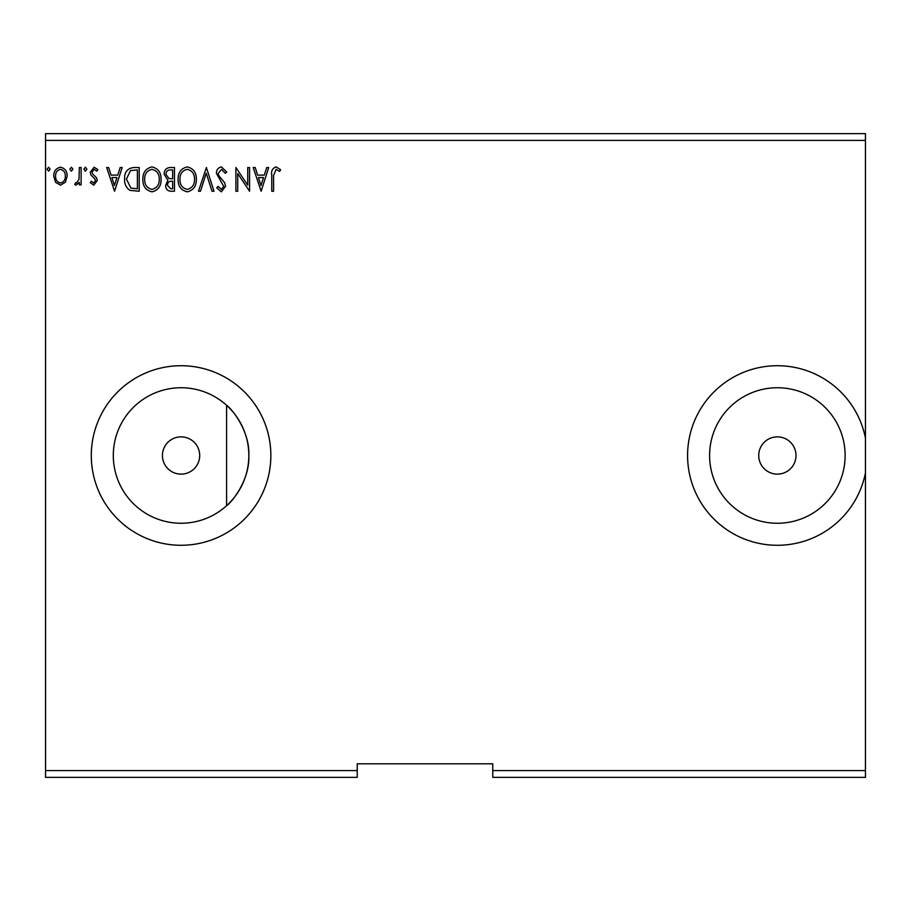 <?xml version="1.0" encoding="UTF-8"?>
<svg xmlns="http://www.w3.org/2000/svg" width="911" height="911" viewBox="0 0 911 911"><rect width="100%" height="100%" fill="white"/><g stroke="black" fill="none" stroke-linecap="round" stroke-linejoin="round"><path stroke-width="1.37" d="M226.577 405.293C232.214 409.005 250.001 431.598 248.828 455.5C249.967 479.471 232.271 501.893 226.577 505.707L226.577 405.293M758.726 455.5A18.63 18.63 0 0 0 777.356 474.13A18.63 18.63 0 0 0 795.998 455.5A18.63 18.63 0 0 0 777.356 436.87A18.63 18.63 0 0 0 758.726 455.5M162.431 455.5A18.63 18.63 0 0 0 181.073 474.13A18.63 18.63 0 0 0 199.703 455.5A18.63 18.63 0 0 0 181.073 436.87A18.63 18.63 0 0 0 162.431 455.5M113.306 455.5A67.756 67.756 0 0 0 181.073 523.256A67.756 67.756 0 0 0 248.828 455.5A67.756 67.756 0 0 0 181.073 387.744A67.756 67.756 0 0 0 113.306 455.5M709.601 455.5A67.756 67.756 0 0 0 777.356 523.256A67.756 67.756 0 0 0 845.123 455.5A67.756 67.756 0 0 0 777.356 387.744A67.756 67.756 0 0 0 709.601 455.5M91.294 455.5A89.779 89.779 0 0 0 181.073 545.279A89.779 89.779 0 0 0 270.852 455.5A89.779 89.779 0 0 0 181.073 365.721A89.779 89.779 0 0 0 91.294 455.5M865.45 777.356L492.771 777.356L492.771 770.581L865.45 770.581L865.45 777.356M492.771 770.581L492.771 763.805L357.249 763.805L357.249 777.356L45.55 777.356L45.55 140.419L865.45 140.419L865.45 438.145A89.779 89.779 0 0 0 727.525 380.821A89.779 89.779 0 0 0 727.525 530.179A89.779 89.779 0 0 0 865.45 472.855L865.45 770.581M865.45 140.419L865.45 133.644L45.55 133.644L45.55 140.419M72.914 169.195L71.4 171.166L69.874 169.195L71.4 167.214L72.914 169.195M86.898 169.195L85.383 171.166L83.858 169.195L85.383 167.214L86.898 169.195M114.57 191.23L106.667 167.522L108.648 167.522L111.085 175.117L117.747 175.117L120.184 167.522L122.176 167.522L114.57 191.23M161.088 179.273C161.224 186.038 158.218 190.228 152.08 191.845C145.806 190.376 142.731 186.231 142.845 179.387C142.731 172.612 145.76 168.455 151.943 166.907C158.127 168.398 161.179 172.521 161.088 179.273M261.127 191.23L253.212 167.522L255.205 167.522L257.642 175.117L264.304 175.117L266.741 167.522L268.722 167.522L261.127 191.23M221.43 166.907L226.771 172.099L225.279 173.295L221.567 169.344L218.253 173.363L218.845 175.686L224.618 182.701L225.552 186.311L221.316 191.845L216.727 187.825L218.162 186.368L221.339 189.408L223.73 186.413L216.431 173.329C216.465 169.776 218.128 167.635 221.43 166.907M196.355 179.273C196.491 186.038 193.496 190.228 187.347 191.845C181.073 190.376 177.998 186.231 178.112 179.387C177.998 172.612 181.027 168.455 187.21 166.907C193.394 168.398 196.446 172.521 196.355 179.273M50.116 169.195L48.59 171.166L47.076 169.195L48.59 167.214L50.116 169.195M357.249 770.581L45.55 770.581M174.468 167.522L174.468 191.23L171.12 191.23C167.51 191.048 165.688 189.089 165.654 185.354L167.875 180.31L164.128 174.252C164.151 170.334 166.018 168.091 169.731 167.522L174.468 167.522M206.398 167.522L213.994 191.23L212.012 191.23L206.239 173.238L200.477 191.23L198.484 191.23L206.398 167.522M273.585 175.459L273.585 191.23L271.763 191.23L271.763 175.219C271.034 170.915 272.48 168.148 276.101 166.907L280.588 169.651L279.654 171.473L276.124 169.344L273.585 175.459M247.746 167.522L249.568 167.522L249.568 191.23L237.714 173.546L237.714 191.23L235.892 191.23L235.892 167.522L247.746 185.161L247.746 167.522M133.689 167.522L139.201 167.522L139.201 191.23L129.966 190.376C126.117 187.712 124.329 183.942 124.602 179.08C124.329 172.236 127.358 168.376 133.689 167.522M93.765 185.149L90.246 182.69L91.316 181.198L93.651 183.02L95.416 180.697L94.983 179.125L90.849 174.901L90.246 172.225L94.095 167.214L97.841 169.56L96.805 171.166L94.3 169.344L92.068 172.133L92.501 173.785L96.657 177.941L97.238 180.606L93.765 185.149M81.125 167.522L81.125 184.853L79.303 184.853L79.303 182.302L76.125 185.149L74.736 184.557L75.613 182.712L76.422 183.02L79.018 179.296L79.303 167.522L81.125 167.522M65.364 182.28L60.445 185.149L55.537 182.302L53.76 176.142C53.715 171.222 55.935 168.25 60.445 167.214C64.954 168.239 67.186 171.211 67.141 176.142L65.364 182.28M865.45 438.145L865.45 472.855M170.756 188.805L172.646 188.805L172.646 181.198L171.712 181.198C168.979 181.187 167.567 182.553 167.476 185.32L170.756 188.805M171.724 178.772L172.646 178.772L172.646 169.947L170.562 169.947C167.658 169.901 166.121 171.336 165.95 174.252L168.82 178.488L171.724 178.772M179.945 179.387C179.854 184.819 182.302 188.156 187.267 189.408C192.221 188.099 194.647 184.717 194.533 179.285C194.624 173.887 192.198 170.573 187.267 169.344C182.268 170.573 179.82 173.921 179.945 179.387M258.417 177.554L260.979 185.514L263.518 177.554L258.417 177.554M144.667 179.387C144.587 184.819 147.024 188.156 152 189.408C156.954 188.099 159.379 184.717 159.266 179.285C159.357 173.887 156.931 170.573 152 169.344C147.001 170.573 144.553 173.921 144.667 179.387M137.379 188.805L137.379 169.947L130.535 170.551L126.424 179.08L130.922 188.133L137.379 188.805M111.871 177.554L114.422 185.514L116.972 177.554L111.871 177.554M55.582 176.119C55.503 179.797 57.131 182.098 60.445 183.02C63.77 182.109 65.398 179.809 65.319 176.119C65.398 172.452 63.781 170.198 60.445 169.344C57.12 170.198 55.503 172.452 55.582 176.119"/></g></svg>
